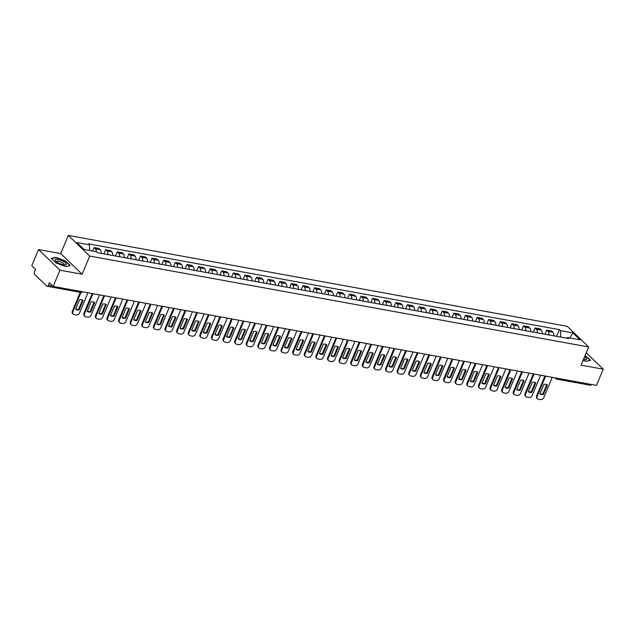 <?xml version="1.0" encoding="UTF-8"?>
<svg xmlns="http://www.w3.org/2000/svg" width="635" height="635" viewBox="0 0 635 635"><rect width="100%" height="100%" fill="white"/><g stroke="black" fill="none" stroke-linecap="round" stroke-linejoin="round"><path stroke-width="0.95" d="M38.529 249.539L59.928 270.192L53.149 286.409L596.471 385.389L603.25 369.181L581.081 365.141L588.677 346.972L567.277 326.311L68.31 235.402L60.706 253.579L38.529 249.539L31.75 265.748L35.536 269.407L34.48 271.931A1.849 1.064 -79.7 0 0 34.655 274.391L46.768 286.083A1.849 1.064 -79.7 0 0 47.117 286.266A1.849 1.064 -79.7 0 0 48.308 285.282L52.832 286.107M59.928 270.192L82.105 274.233L89.702 256.064L588.677 346.972M53.149 286.409L49.363 282.75L48.308 285.282M603.25 369.181L586.256 352.766M591.518 384.492A1.849 1.064 100.3 0 1 590.439 385.255L556.728 379.111A1.849 1.064 -79.7 0 0 557.808 378.349M553.847 335.851A4.247 2.437 -79.7 0 0 552.942 332.216L551.632 330.954L546.727 330.057L548.029 331.319A4.247 2.437 100.3 0 1 548.942 334.955M544.981 334.232L546.727 330.057M542.242 333.732A4.247 2.437 -79.7 0 0 541.33 330.097L540.028 328.843L535.114 327.946L536.424 329.208A4.247 2.437 100.3 0 1 537.329 332.835M533.376 332.121L535.114 327.946M530.638 331.621A4.247 2.437 -79.7 0 0 529.725 327.985L528.423 326.723L523.51 325.834L524.812 327.088A4.247 2.437 100.3 0 1 525.724 330.724M521.764 330.002L523.51 325.834M519.025 329.501A4.247 2.437 -79.7 0 0 518.12 325.874L516.811 324.612L511.905 323.715L513.207 324.977A4.247 2.437 100.3 0 1 514.12 328.612M510.159 327.89L511.905 323.715M507.421 327.39A4.247 2.437 -79.7 0 0 506.508 323.755L505.206 322.493L500.293 321.604L501.602 322.866A4.247 2.437 100.3 0 1 502.507 326.493M498.546 325.771L500.293 321.604M495.816 325.271A4.247 2.437 -79.7 0 0 494.903 321.643L493.601 320.381L488.688 319.484L489.99 320.746A4.247 2.437 100.3 0 1 490.903 324.382M486.942 323.659L488.688 319.484M484.203 323.159A4.247 2.437 -79.7 0 0 483.298 319.524L481.989 318.27L477.083 317.373L478.385 318.635A4.247 2.437 100.3 0 1 479.298 322.262M475.337 321.54L477.083 317.373M472.599 321.048A4.247 2.437 -79.7 0 0 471.686 317.413L470.384 316.151L465.471 315.262L466.781 316.516A4.247 2.437 100.3 0 1 467.685 320.151M463.725 319.429L465.471 315.262M460.994 318.929A4.247 2.437 -79.7 0 0 460.081 315.301L458.78 314.039L453.866 313.142L455.168 314.404A4.247 2.437 100.3 0 1 456.081 318.04M452.12 317.317L453.866 313.142M449.382 316.817A4.247 2.437 -79.7 0 0 448.477 313.182L447.167 311.92L442.254 311.031L443.563 312.285A4.247 2.437 100.3 0 1 444.476 315.92M440.515 315.198L442.254 311.031M437.777 314.698A4.247 2.437 -79.7 0 0 436.864 311.071L435.562 309.809L430.649 308.912L431.959 310.174A4.247 2.437 100.3 0 1 432.864 313.809M428.903 313.087L430.649 308.912M426.172 312.587A4.247 2.437 -79.7 0 0 425.259 308.951L423.95 307.697L419.044 306.8L420.346 308.062A4.247 2.437 100.3 0 1 421.259 311.69M417.298 310.967L419.044 306.8M414.56 310.475A4.247 2.437 -79.7 0 0 413.655 306.84L412.345 305.578L407.432 304.681L408.742 305.943A4.247 2.437 100.3 0 1 409.654 309.578M405.694 308.856L407.432 304.681M402.955 308.356A4.247 2.437 -79.7 0 0 402.042 304.729L400.741 303.466L395.827 302.57L397.129 303.832A4.247 2.437 100.3 0 1 398.042 307.459M394.081 306.745L395.827 302.57M391.343 306.245A4.247 2.437 -79.7 0 0 390.438 302.609L389.128 301.347L384.223 300.458L385.524 301.712A4.247 2.437 100.3 0 1 386.437 305.348M382.476 304.625L384.223 300.458M379.738 304.125A4.247 2.437 -79.7 0 0 378.825 300.498L377.523 299.236L372.61 298.339L373.92 299.601A4.247 2.437 100.3 0 1 374.825 303.236M370.864 302.514L372.61 298.339M368.133 302.014A4.247 2.437 -79.7 0 0 367.22 298.379L365.919 297.116L361.005 296.227L362.307 297.49A4.247 2.437 100.3 0 1 363.22 301.117M359.259 300.395L361.005 296.227M356.521 299.895A4.247 2.437 -79.7 0 0 355.616 296.267L354.306 295.005L349.401 294.108L350.703 295.37A4.247 2.437 100.3 0 1 351.615 299.006M347.655 298.283L349.401 294.108M344.916 297.783A4.247 2.437 -79.7 0 0 344.003 294.148L342.702 292.894L337.788 291.997L339.098 293.259A4.247 2.437 100.3 0 1 340.003 296.886M336.042 296.164L337.788 291.997M333.311 295.672A4.247 2.437 -79.7 0 0 332.399 292.036L331.097 290.774L326.184 289.885L327.485 291.14A4.247 2.437 100.3 0 1 328.398 294.775M324.437 294.053L326.184 289.885M321.699 293.553A4.247 2.437 -79.7 0 0 320.794 289.925L319.484 288.663L314.579 287.766L315.881 289.028A4.247 2.437 100.3 0 1 316.794 292.664M312.833 291.941L314.579 287.766M310.094 291.441A4.247 2.437 -79.7 0 0 309.181 287.806L307.88 286.544L302.966 285.655L304.276 286.909A4.247 2.437 100.3 0 1 305.181 290.544M301.22 289.822L302.966 285.655M298.49 289.322A4.247 2.437 -79.7 0 0 297.577 285.694L296.275 284.432L291.362 283.535L292.664 284.798A4.247 2.437 100.3 0 1 293.576 288.433M289.616 287.711L291.362 283.535M286.877 287.21A4.247 2.437 -79.7 0 0 285.972 283.575L284.663 282.321L279.749 281.424L281.059 282.686A4.247 2.437 100.3 0 1 281.972 286.314M278.011 285.591L279.749 281.424M275.272 285.099A4.247 2.437 -79.7 0 0 274.36 281.464L273.058 280.202L268.145 279.305L269.454 280.567A4.247 2.437 100.3 0 1 270.359 284.202M266.398 283.48L268.145 279.305M263.668 282.98A4.247 2.437 -79.7 0 0 262.755 279.352L261.445 278.09L256.54 277.193L257.842 278.455A4.247 2.437 100.3 0 1 258.755 282.083M254.794 281.368L256.54 277.193M252.055 280.868A4.247 2.437 -79.7 0 0 251.15 277.233L249.841 275.971L244.927 275.082L246.237 276.336A4.247 2.437 100.3 0 1 247.142 279.971M243.189 279.249L244.927 275.082M240.451 278.749A4.247 2.437 -79.7 0 0 239.538 275.122L238.236 273.86L233.323 272.963L234.625 274.225A4.247 2.437 100.3 0 1 235.537 277.86M231.577 277.138L233.323 272.963M228.838 276.638A4.247 2.437 -79.7 0 0 227.933 273.002L226.624 271.748L221.718 270.851L223.02 272.113A4.247 2.437 100.3 0 1 223.933 275.741M219.972 275.019L221.718 270.851M217.233 274.518A4.247 2.437 -79.7 0 0 216.321 270.891L215.019 269.629L210.106 268.732L211.415 269.994A4.247 2.437 100.3 0 1 212.32 273.629M208.359 272.907L210.106 268.732M205.629 272.407A4.247 2.437 -79.7 0 0 204.716 268.772L203.414 267.518L198.501 266.621L199.803 267.883A4.247 2.437 100.3 0 1 200.716 271.51M196.755 270.788L198.501 266.621M194.016 270.296A4.247 2.437 -79.7 0 0 193.111 266.66L191.802 265.398L186.896 264.509L188.198 265.763A4.247 2.437 100.3 0 1 189.111 269.399M185.15 268.676L186.896 264.509M182.412 268.176A4.247 2.437 -79.7 0 0 181.499 264.549L180.197 263.287L175.284 262.39L176.593 263.652A4.247 2.437 100.3 0 1 177.498 267.287M173.538 266.565L175.284 262.39M170.807 266.065A4.247 2.437 -79.7 0 0 169.894 262.43L168.593 261.168L163.679 260.279L164.981 261.533A4.247 2.437 100.3 0 1 165.894 265.168M161.933 264.446L163.679 260.279M159.195 263.946A4.247 2.437 -79.7 0 0 158.29 260.318L156.98 259.056L152.075 258.159L153.376 259.421A4.247 2.437 100.3 0 1 154.289 263.057M150.328 262.334L152.075 258.159M147.59 261.834A4.247 2.437 -79.7 0 0 146.677 258.199L145.375 256.945L140.462 256.048L141.772 257.31A4.247 2.437 100.3 0 1 142.677 260.937M138.716 260.215L140.462 256.048M135.985 259.723A4.247 2.437 -79.7 0 0 135.072 256.088L133.763 254.826L128.857 253.929L130.159 255.191A4.247 2.437 100.3 0 1 131.072 258.826M127.111 258.104L128.857 253.929M124.373 257.604A4.247 2.437 -79.7 0 0 123.468 253.976L122.158 252.714L117.245 251.817L118.555 253.079A4.247 2.437 100.3 0 1 119.467 256.707M115.507 255.992L117.245 251.817M112.768 255.492A4.247 2.437 -79.7 0 0 111.855 251.857L110.553 250.595L105.64 249.706L106.95 250.96A4.247 2.437 100.3 0 1 107.855 254.595M103.894 253.873L105.64 249.706M101.163 253.373A4.247 2.437 -79.7 0 0 100.251 249.745L98.941 248.483L94.036 247.587L95.337 248.849A4.247 2.437 100.3 0 1 96.29 251.698M92.591 251.031L94.036 247.587M560.856 337.122L560.395 330.621L572.897 332.899L580.088 339.836L567.587 337.566L566.468 338.145M560.395 330.621L559.387 329.652L88.392 243.84L89.4 244.816L76.898 242.538L84.09 249.476L96.591 251.754L97.592 252.73L568.587 338.534L567.587 337.566M68.31 235.402L89.702 256.064M583.089 360.331L585.788 361.355L590.582 360.355L585.113 355.489M60.706 253.579L82.105 274.233M55.967 262.961L65.532 266.573L70.326 265.581L65.564 260.969L55.999 257.365L51.197 258.358L55.967 262.961M556.585 336.344L559.387 329.652M89.4 244.816L89.805 250.515M572.897 332.899L569.841 337.971M546.743 384.635L542.861 393.914A5.771 4.413 -46 0 1 539.988 393.66M545.632 376.134L537.178 396.351A2.77 2.119 134 0 0 537.488 398.748L536.932 398.216A2.77 2.119 -46 0 1 536.623 395.811L544.909 375.999M543.417 394.454L547.362 385.016A5.771 4.413 -46 0 0 543.87 384.381L539.917 393.819A5.771 4.413 -46 0 0 543.417 394.454L542.861 393.914M537.488 398.748A2.77 2.119 134 0 0 538.385 399.201L540.544 399.598A2.77 2.119 134 0 0 543.798 397.558L552.26 377.341M535.138 382.524L531.249 391.803A5.771 4.413 -46 0 1 528.376 391.549M534.027 374.015L525.574 394.232A2.77 2.119 134 0 0 525.875 396.637L525.32 396.097A2.77 2.119 -46 0 1 525.01 393.7L533.305 373.888M531.812 392.343L535.757 382.905A5.771 4.413 -46 0 0 532.257 382.262L528.312 391.7A5.771 4.413 -46 0 0 531.812 392.343L531.249 391.803M525.875 396.637A2.77 2.119 134 0 0 526.78 397.089L528.939 397.478A2.77 2.119 134 0 0 532.193 395.438L540.647 375.221M523.526 380.405L519.644 389.684A5.771 4.413 -46 0 1 516.771 389.43M522.422 371.904L513.961 392.12A2.77 2.119 134 0 0 514.271 394.518L513.715 393.986A2.77 2.119 -46 0 1 513.405 391.581L521.692 371.769M520.2 390.223L524.153 380.786A5.771 4.413 -46 0 0 520.652 380.151L516.707 389.588A5.771 4.413 -46 0 0 520.2 390.223L519.644 389.684M514.271 394.518A2.77 2.119 134 0 0 515.175 394.97L517.327 395.367A2.77 2.119 134 0 0 520.589 393.327L529.042 373.11M585.018 355.727L590.217 360.41L585.74 361.339M583.422 359.537A6.001 1.754 22.7 0 0 585.287 359.735A6.001 1.754 22.7 0 0 584.557 356.83M584.144 359.664A4.112 1.199 22.7 0 0 584.335 359.458A4.112 1.199 22.7 0 0 583.859 358.481M63.492 261.549A6.001 1.754 22.7 0 0 56.928 259.318A6.001 1.754 22.7 0 0 55.642 261.025A6.001 1.754 22.7 0 0 57.896 262.707A6.001 1.754 22.7 0 0 65.032 264.954A6.001 1.754 22.7 0 0 63.492 261.549M63.897 264.882A4.112 1.199 22.7 0 0 64.087 264.684A4.112 1.199 22.7 0 0 62.206 262.699A4.112 1.199 22.7 0 0 56.499 261.509A4.112 1.199 22.7 0 0 56.491 261.787M51.475 258.62L56.078 257.667L65.341 261.168L69.961 265.628L65.492 266.557M511.921 378.293L508.04 387.572A5.771 4.413 -46 0 1 505.158 387.318M510.81 369.784L502.356 390.009A2.77 2.119 134 0 0 502.666 392.406L502.11 391.866A2.77 2.119 -46 0 1 501.801 389.469L510.088 369.657M508.595 388.112L512.54 378.674A5.771 4.413 -46 0 0 509.048 378.031L505.095 387.469A5.771 4.413 -46 0 0 508.595 388.112L508.04 387.572M502.666 392.406A2.77 2.119 134 0 0 503.563 392.859L505.722 393.248A2.77 2.119 134 0 0 508.976 391.216L517.438 370.991M500.317 376.174L496.427 385.461A5.771 4.413 -46 0 1 493.554 385.199M499.205 367.673L490.752 387.89A2.77 2.119 134 0 0 491.053 390.295L490.498 389.755A2.77 2.119 -46 0 1 490.188 387.358L498.483 367.538M496.983 385.993L500.936 376.555A5.771 4.413 -46 0 0 497.435 375.92L493.49 385.358A5.771 4.413 -46 0 0 496.983 385.993L496.427 385.461M491.053 390.295A2.77 2.119 134 0 0 491.958 390.739L494.117 391.136A2.77 2.119 134 0 0 497.372 389.096L505.825 368.879M488.704 374.063L484.822 383.342A5.771 4.413 -46 0 1 481.949 383.088M487.601 365.562L479.139 385.778A2.77 2.119 134 0 0 479.449 388.175L478.893 387.636A2.77 2.119 -46 0 1 478.584 385.239L486.87 365.427M485.378 383.881L489.323 374.444A5.771 4.413 -46 0 0 485.831 373.809L481.886 383.246A5.771 4.413 -46 0 0 485.378 383.881L484.822 383.342M479.449 388.175A2.77 2.119 134 0 0 480.354 388.628L482.505 389.017A2.77 2.119 134 0 0 485.759 386.985L494.22 366.768M477.099 371.943L473.218 381.23A5.771 4.413 -46 0 1 470.337 380.976M475.988 363.442L467.535 383.659A2.77 2.119 134 0 0 467.844 386.064L467.281 385.524A2.77 2.119 -46 0 1 466.979 383.127L475.266 363.315M473.773 381.762L477.718 372.324A5.771 4.413 -46 0 0 474.226 371.689L470.273 381.127A5.771 4.413 -46 0 0 473.773 381.762L473.218 381.23M467.844 386.064A2.77 2.119 134 0 0 468.741 386.517L470.9 386.905A2.77 2.119 134 0 0 474.154 384.866L482.616 364.649M465.487 369.832L461.605 379.111A5.771 4.413 -46 0 1 458.732 378.857M464.383 361.331L455.922 381.548A2.77 2.119 134 0 0 456.232 383.945L455.676 383.413A2.77 2.119 -46 0 1 455.366 381.008L463.653 361.196M462.161 379.651L466.114 370.213A5.771 4.413 -46 0 0 462.613 369.578L458.668 379.016A5.771 4.413 -46 0 0 462.161 379.651L461.605 379.111M456.232 383.945A2.77 2.119 134 0 0 457.136 384.397L459.295 384.794A2.77 2.119 134 0 0 462.55 382.754L471.003 362.537M453.882 367.721L450.001 376.999A5.771 4.413 -46 0 1 447.127 376.745M452.779 359.212L444.317 379.436A2.77 2.119 134 0 0 444.627 381.833L444.071 381.294A2.77 2.119 -46 0 1 443.762 378.897L452.049 359.085M450.556 377.539L454.501 368.102A5.771 4.413 -46 0 0 451.009 367.459L447.056 376.896A5.771 4.413 -46 0 0 450.556 377.539L450.001 376.999M444.627 381.833A2.77 2.119 134 0 0 445.524 382.286L447.683 382.675A2.77 2.119 134 0 0 450.937 380.643L459.399 360.418M442.278 365.601L438.396 374.888A5.771 4.413 -46 0 1 435.515 374.626M441.166 357.1L432.713 377.317A2.77 2.119 134 0 0 433.014 379.714L432.459 379.182A2.77 2.119 -46 0 1 432.157 376.777L440.444 356.965M438.952 375.42L442.897 365.982A5.771 4.413 -46 0 0 439.396 365.347L435.451 374.785A5.771 4.413 -46 0 0 438.952 375.42L438.396 374.888M433.014 379.714A2.77 2.119 134 0 0 433.919 380.167L436.078 380.563A2.77 2.119 134 0 0 439.333 378.523L447.794 358.307M430.665 363.49L426.783 372.769A5.771 4.413 -46 0 1 423.91 372.515M429.562 354.989L421.1 375.206A2.77 2.119 134 0 0 421.41 377.603L420.854 377.063A2.77 2.119 -46 0 1 420.545 374.666L428.831 354.854M427.339 373.309L431.292 363.871A5.771 4.413 -46 0 0 427.792 363.236L423.847 372.674A5.771 4.413 -46 0 0 427.339 373.309L426.783 372.769M421.41 377.603A2.77 2.119 134 0 0 422.315 378.055L424.474 378.444A2.77 2.119 134 0 0 427.728 376.412L436.181 356.195M419.06 361.371L415.179 370.657A5.771 4.413 -46 0 1 412.305 370.395M417.949 352.869L409.496 373.086A2.77 2.119 134 0 0 409.805 375.491L409.25 374.952A2.77 2.119 -46 0 1 408.94 372.554L417.227 352.735M415.734 371.189L419.679 361.752A5.771 4.413 -46 0 0 416.187 361.117L412.234 370.554A5.771 4.413 -46 0 0 415.734 371.189L415.179 370.657M409.805 375.491A2.77 2.119 134 0 0 410.702 375.936L412.861 376.333A2.77 2.119 134 0 0 416.115 374.293L424.577 354.076M407.456 359.259L403.574 368.538A5.771 4.413 -46 0 1 400.693 368.284M406.344 350.758L397.891 370.975A2.77 2.119 134 0 0 398.193 373.372L397.637 372.84A2.77 2.119 -46 0 1 397.335 370.435L405.622 350.623M404.13 369.078L408.075 359.64A5.771 4.413 -46 0 0 404.574 359.005L400.629 368.443A5.771 4.413 -46 0 0 404.13 369.078L403.574 368.538M398.193 373.372A2.77 2.119 134 0 0 399.097 373.824L401.256 374.221A2.77 2.119 134 0 0 404.511 372.181L412.964 351.965M395.843 357.148L391.962 366.427A5.771 4.413 -46 0 1 389.088 366.173M394.74 348.639L386.278 368.856A2.77 2.119 134 0 0 386.588 371.261L386.032 370.721A2.77 2.119 -46 0 1 385.723 368.324L394.01 348.512M392.517 366.966L396.47 357.529A5.771 4.413 -46 0 0 392.97 356.886L389.025 366.324A5.771 4.413 -46 0 0 392.517 366.966L391.962 366.427M386.588 371.261A2.77 2.119 134 0 0 387.493 371.713L389.652 372.102A2.77 2.119 134 0 0 392.906 370.062L401.36 349.845M384.238 355.028L380.357 364.307A5.771 4.413 -46 0 1 377.484 364.053M383.127 346.527L374.674 366.744A2.77 2.119 134 0 0 374.983 369.141L374.428 368.61A2.77 2.119 -46 0 1 374.118 366.204L382.405 346.392M380.913 364.847L384.858 355.409A5.771 4.413 -46 0 0 381.365 354.774L377.412 364.212A5.771 4.413 -46 0 0 380.913 364.847L380.357 364.307M374.983 369.141A2.77 2.119 134 0 0 375.88 369.594L378.039 369.991A2.77 2.119 134 0 0 381.294 367.951L389.755 347.734M372.634 352.917L368.744 362.196A5.771 4.413 -46 0 1 365.871 361.942M371.523 344.408L363.069 364.633A2.77 2.119 134 0 0 363.371 367.03L362.815 366.49A2.77 2.119 -46 0 1 362.506 364.093L370.8 344.281M369.308 362.736L373.253 353.298A5.771 4.413 -46 0 0 369.753 352.655L365.808 362.093A5.771 4.413 -46 0 0 369.308 362.736L368.744 362.196M363.371 367.03A2.77 2.119 134 0 0 364.276 367.482L366.435 367.871A2.77 2.119 134 0 0 369.689 365.839L378.142 345.615M361.021 350.798L357.14 360.085A5.771 4.413 -46 0 1 354.266 359.823M359.918 342.297L351.457 362.514A2.77 2.119 134 0 0 351.766 364.919L351.211 364.379A2.77 2.119 -46 0 1 350.901 361.982L359.188 342.162M357.695 360.616L361.648 351.179A5.771 4.413 -46 0 0 358.148 350.544L354.203 359.981A5.771 4.413 -46 0 0 357.695 360.616L357.14 360.085M351.766 364.919A2.77 2.119 134 0 0 352.671 365.363L354.822 365.76A2.77 2.119 134 0 0 358.084 363.72L366.538 343.503M349.417 348.686L345.535 357.965A5.771 4.413 -46 0 1 342.654 357.711M348.305 340.185L339.852 360.402A2.77 2.119 134 0 0 340.162 362.799L339.606 362.26A2.77 2.119 -46 0 1 339.296 359.862L347.583 340.05M346.091 358.505L350.036 349.067A5.771 4.413 -46 0 0 346.543 348.432L342.59 357.87A5.771 4.413 -46 0 0 346.091 358.505L345.535 357.965M340.162 362.799A2.77 2.119 134 0 0 341.058 363.252L343.217 363.641A2.77 2.119 134 0 0 346.472 361.609L354.933 341.392M337.804 346.567L333.923 355.854A5.771 4.413 -46 0 1 331.049 355.6M336.701 338.066L328.247 358.283A2.77 2.119 134 0 0 328.549 360.688L327.993 360.148A2.77 2.119 -46 0 1 327.684 357.751L335.978 337.939M334.478 356.386L338.431 346.956A5.771 4.413 -46 0 0 334.931 346.313L330.986 355.751A5.771 4.413 -46 0 0 334.478 356.386L333.923 355.854M328.549 360.688A2.77 2.119 134 0 0 329.454 361.14L331.613 361.529A2.77 2.119 134 0 0 334.867 359.489L343.321 339.273M326.199 344.456L322.318 353.735A5.771 4.413 -46 0 1 319.445 353.481M325.096 335.955L316.635 356.171A2.77 2.119 134 0 0 316.944 358.569L316.389 358.037A2.77 2.119 -46 0 1 316.079 355.632L324.366 335.82M322.874 354.274L326.819 344.837A5.771 4.413 -46 0 0 323.326 344.202L319.381 353.639A5.771 4.413 -46 0 0 322.874 354.274L322.318 353.735M316.944 358.569A2.77 2.119 134 0 0 317.849 359.021L320 359.418A2.77 2.119 134 0 0 323.255 357.378L331.716 337.161M314.595 342.344L310.713 351.623A5.771 4.413 -46 0 1 307.832 351.369M313.484 333.835L305.03 354.06A2.77 2.119 134 0 0 305.34 356.457L304.776 355.917A2.77 2.119 -46 0 1 304.475 353.52L312.761 333.708M311.269 352.163L315.214 342.725A5.771 4.413 -46 0 0 311.721 342.082L307.769 351.52A5.771 4.413 -46 0 0 311.269 352.163L310.713 351.623M305.34 356.457A2.77 2.119 134 0 0 306.237 356.91L308.396 357.299A2.77 2.119 134 0 0 311.65 355.267L320.111 335.042M302.982 340.225L299.101 349.512A5.771 4.413 -46 0 1 296.227 349.25M301.879 331.724L293.418 351.941A2.77 2.119 134 0 0 293.727 354.338L293.172 353.806A2.77 2.119 -46 0 1 292.862 351.401L301.149 331.589M299.656 350.044L303.609 340.606A5.771 4.413 -46 0 0 300.109 339.971L296.164 349.409A5.771 4.413 -46 0 0 299.656 350.044L299.101 349.512M293.727 354.338A2.77 2.119 134 0 0 294.632 354.79L296.791 355.187A2.77 2.119 134 0 0 300.045 353.147L308.499 332.93M291.378 338.114L287.496 347.393A5.771 4.413 -46 0 1 284.623 347.139M290.274 329.613L281.813 349.829A2.77 2.119 134 0 0 282.123 352.227L281.567 351.687A2.77 2.119 -46 0 1 281.257 349.29L289.544 329.478M288.052 347.932L291.997 338.495A5.771 4.413 -46 0 0 288.504 337.86L284.551 347.297A5.771 4.413 -46 0 0 288.052 347.932L287.496 347.393M282.123 352.227A2.77 2.119 134 0 0 283.019 352.679L285.178 353.068A2.77 2.119 134 0 0 288.433 351.036L296.894 330.819M279.773 335.994L275.892 345.281A5.771 4.413 -46 0 1 273.01 345.019M278.662 327.493L270.208 347.71A2.77 2.119 134 0 0 270.51 350.115L269.954 349.575A2.77 2.119 -46 0 1 269.653 347.178L277.94 327.358M276.447 345.813L280.392 336.375A5.771 4.413 -46 0 0 276.892 335.74L272.947 345.178A5.771 4.413 -46 0 0 276.447 345.813L275.892 345.281M270.51 350.115A2.77 2.119 134 0 0 271.415 350.56L273.574 350.957A2.77 2.119 134 0 0 276.828 348.917L285.282 328.7M268.16 333.883L264.279 343.162A5.771 4.413 -46 0 1 261.406 342.908M267.057 325.382L258.596 345.599A2.77 2.119 134 0 0 258.905 347.996L258.35 347.464A2.77 2.119 -46 0 1 258.04 345.059L266.327 325.247M264.835 343.702L268.788 334.264A5.771 4.413 -46 0 0 265.287 333.629L261.342 343.067A5.771 4.413 -46 0 0 264.835 343.702L264.279 343.162M258.905 347.996A2.77 2.119 134 0 0 259.81 348.448L261.969 348.845A2.77 2.119 134 0 0 265.224 346.805L273.677 326.588M256.556 331.772L252.674 341.051A5.771 4.413 -46 0 1 249.801 340.797M255.445 323.263L246.991 343.479A2.77 2.119 134 0 0 247.301 345.884L246.745 345.345A2.77 2.119 -46 0 1 246.436 342.948L254.722 323.136M253.23 341.59L257.175 332.153A5.771 4.413 -46 0 0 253.683 331.51L249.73 340.947A5.771 4.413 -46 0 0 253.23 341.59L252.674 341.051M247.301 345.884A2.77 2.119 134 0 0 248.198 346.337L250.357 346.726A2.77 2.119 134 0 0 253.611 344.686L262.072 324.469M244.951 329.652L241.062 338.931A5.771 4.413 -46 0 1 238.188 338.677M243.84 321.151L235.387 341.368A2.77 2.119 134 0 0 235.688 343.765L235.133 343.233A2.77 2.119 -46 0 1 234.831 340.828L243.118 321.016M241.625 339.471L245.57 330.033A5.771 4.413 -46 0 0 242.07 329.398L238.125 338.836A5.771 4.413 -46 0 0 241.625 339.471L241.062 338.931M235.688 343.765A2.77 2.119 134 0 0 236.593 344.218L238.752 344.615A2.77 2.119 134 0 0 242.006 342.575L250.46 322.358M233.339 327.541L229.457 336.82A5.771 4.413 -46 0 1 226.584 336.566M232.235 319.032L223.774 339.257A2.77 2.119 134 0 0 224.084 341.654L223.528 341.114A2.77 2.119 -46 0 1 223.218 338.717L231.505 318.905M230.013 337.36L233.966 327.922A5.771 4.413 -46 0 0 230.465 327.287L226.52 336.717A5.771 4.413 -46 0 0 230.013 337.36L229.457 336.82M224.084 341.654A2.77 2.119 134 0 0 224.988 342.106L227.147 342.495A2.77 2.119 134 0 0 230.402 340.463L238.855 320.238M221.734 325.422L217.853 334.709A5.771 4.413 -46 0 1 214.979 334.447M220.623 316.921L212.169 337.137A2.77 2.119 134 0 0 212.479 339.542L211.923 339.003A2.77 2.119 -46 0 1 211.614 336.606L219.9 316.786M218.408 335.24L222.353 325.803A5.771 4.413 -46 0 0 218.861 325.168L214.908 334.605A5.771 4.413 -46 0 0 218.408 335.24L217.853 334.709M212.479 339.542A2.77 2.119 134 0 0 213.376 339.987L215.535 340.384A2.77 2.119 134 0 0 218.789 338.344L227.251 318.127M210.129 323.31L206.24 332.589A5.771 4.413 -46 0 1 203.367 332.335M209.018 314.809L200.565 335.026A2.77 2.119 134 0 0 200.866 337.423L200.311 336.883A2.77 2.119 -46 0 1 200.001 334.486L208.296 314.674M206.804 333.129L210.749 323.691A5.771 4.413 -46 0 0 207.248 323.056L203.303 332.494A5.771 4.413 -46 0 0 206.804 333.129L206.24 332.589M200.866 337.423A2.77 2.119 134 0 0 201.771 337.876L203.93 338.264A2.77 2.119 134 0 0 207.185 336.233L215.638 316.016M198.517 321.191L194.635 330.478A5.771 4.413 -46 0 1 191.762 330.224M197.414 312.69L188.952 332.907A2.77 2.119 134 0 0 189.262 335.312L188.706 334.772A2.77 2.119 -46 0 1 188.397 332.375L196.683 312.563M195.191 331.01L199.144 321.58A5.771 4.413 -46 0 0 195.643 320.937L191.699 330.375A5.771 4.413 -46 0 0 195.191 331.01L194.635 330.478M189.262 335.312A2.77 2.119 134 0 0 190.167 335.764L192.318 336.153A2.77 2.119 134 0 0 195.572 334.113L204.033 313.896M186.912 319.08L183.031 328.358A5.771 4.413 -46 0 1 180.149 328.104M185.801 310.578L177.348 330.795A2.77 2.119 134 0 0 177.657 333.192L177.101 332.661A2.77 2.119 -46 0 1 176.792 330.256L185.079 310.444M183.586 328.898L187.531 319.461A5.771 4.413 -46 0 0 184.039 318.826L180.086 328.263A5.771 4.413 -46 0 0 183.586 328.898L183.031 328.358M177.657 333.192A2.77 2.119 134 0 0 178.554 333.645L180.713 334.042A2.77 2.119 134 0 0 183.967 332.002L192.429 311.785M175.3 316.968L171.418 326.247A5.771 4.413 -46 0 1 168.545 325.993M174.196 308.459L165.735 328.684A2.77 2.119 134 0 0 166.045 331.081L165.489 330.541A2.77 2.119 -46 0 1 165.179 328.144L173.474 308.332M171.974 326.787L175.927 317.349A5.771 4.413 -46 0 0 172.426 316.706L168.481 326.144A5.771 4.413 -46 0 0 171.974 326.787L171.418 326.247M166.045 331.081A2.77 2.119 134 0 0 166.949 331.534L169.108 331.922A2.77 2.119 134 0 0 172.363 329.89L180.816 309.666M163.695 314.849L159.814 324.136A5.771 4.413 -46 0 1 156.94 323.874M162.592 306.348L154.13 326.565A2.77 2.119 134 0 0 154.44 328.962L153.884 328.43A2.77 2.119 -46 0 1 153.575 326.025L161.861 306.213M160.369 324.668L164.314 315.23A5.771 4.413 -46 0 0 160.822 314.595L156.869 324.033A5.771 4.413 -46 0 0 160.369 324.668L159.814 324.136M154.44 328.962A2.77 2.119 134 0 0 155.345 329.414L157.496 329.811A2.77 2.119 134 0 0 160.75 327.771L169.212 307.554M152.09 312.737L148.209 322.016A5.771 4.413 -46 0 1 145.328 321.762M150.979 304.236L142.526 324.453A2.77 2.119 134 0 0 142.835 326.85L142.272 326.311A2.77 2.119 -46 0 1 141.97 323.913L150.257 304.101M148.765 322.556L152.71 313.118A5.771 4.413 -46 0 0 149.209 312.483L145.264 321.921A5.771 4.413 -46 0 0 148.765 322.556L148.209 322.016M142.835 326.85A2.77 2.119 134 0 0 143.732 327.303L145.891 327.692A2.77 2.119 134 0 0 149.146 325.66L157.607 305.443M140.478 310.618L136.596 319.905A5.771 4.413 -46 0 1 133.723 319.643M139.375 302.117L130.913 322.334A2.77 2.119 134 0 0 131.223 324.739L130.667 324.199A2.77 2.119 -46 0 1 130.358 321.802L138.644 301.982M137.152 320.437L141.105 310.999A5.771 4.413 -46 0 0 137.605 310.364L133.66 319.802A5.771 4.413 -46 0 0 137.152 320.437L136.596 319.905M131.223 324.739A2.77 2.119 134 0 0 132.128 325.183L134.287 325.58A2.77 2.119 134 0 0 137.541 323.54L145.994 303.324M128.873 308.507L124.992 317.786A5.771 4.413 -46 0 1 122.118 317.532M127.77 300.006L119.309 320.223A2.77 2.119 134 0 0 119.618 322.62L119.062 322.088A2.77 2.119 -46 0 1 118.753 319.683L127.04 299.871M125.547 318.325L129.492 308.888A5.771 4.413 -46 0 0 126 308.253L122.047 317.69A5.771 4.413 -46 0 0 125.547 318.325L124.992 317.786M119.618 322.62A2.77 2.119 134 0 0 120.515 323.072L122.674 323.469A2.77 2.119 134 0 0 125.928 321.429L134.39 301.212M117.269 306.395L113.387 315.674A5.771 4.413 -46 0 1 110.506 315.42M116.157 297.886L107.704 318.103A2.77 2.119 134 0 0 108.006 320.508L107.45 319.969A2.77 2.119 -46 0 1 107.148 317.571L115.435 297.759M113.943 316.214L117.888 306.776A5.771 4.413 -46 0 0 114.387 306.133L110.442 315.571A5.771 4.413 -46 0 0 113.943 316.214L113.387 315.674M108.006 320.508A2.77 2.119 134 0 0 108.91 320.961L111.069 321.35A2.77 2.119 134 0 0 114.324 319.31L122.777 299.093M105.656 304.276L101.775 313.555A5.771 4.413 -46 0 1 98.901 313.301M104.553 295.775L96.091 315.992A2.77 2.119 134 0 0 96.401 318.389L95.845 317.857A2.77 2.119 -46 0 1 95.536 315.452L103.823 295.64M102.33 314.095L106.283 304.657A5.771 4.413 -46 0 0 102.783 304.022L98.838 313.46A5.771 4.413 -46 0 0 102.33 314.095L101.775 313.555M96.401 318.389A2.77 2.119 134 0 0 97.306 318.841L99.465 319.238A2.77 2.119 134 0 0 102.719 317.198L111.173 296.982M94.051 302.165L90.17 311.444A5.771 4.413 -46 0 1 87.297 311.19M92.94 293.656L84.487 313.88A2.77 2.119 134 0 0 84.796 316.278L84.241 315.738A2.77 2.119 -46 0 1 83.931 313.341L92.218 293.529M90.726 311.983L94.671 302.546A5.771 4.413 -46 0 0 91.178 301.911L87.225 311.34A5.771 4.413 -46 0 0 90.726 311.983L90.17 311.444M84.796 316.278A2.77 2.119 134 0 0 85.693 316.73L87.852 317.119A2.77 2.119 134 0 0 91.107 315.087L99.568 294.862M82.447 300.045L78.557 309.332A5.771 4.413 -46 0 1 75.684 309.07M80.962 292.433L72.882 311.761A2.77 2.119 134 0 0 73.184 314.166L72.628 313.626A2.77 2.119 -46 0 1 72.326 311.229L80.24 292.306M79.121 309.864L83.066 300.426A5.771 4.413 -46 0 0 79.565 299.791L75.621 309.229A5.771 4.413 -46 0 0 79.121 309.864L78.557 309.332M73.184 314.166A2.77 2.119 134 0 0 74.089 314.611L76.248 315.008A2.77 2.119 134 0 0 79.502 312.968L87.955 292.751M106.95 250.96L111.855 251.857M118.555 253.079L123.468 253.976M130.159 255.191L135.072 256.088M141.772 257.31L146.677 258.199M153.376 259.421L158.29 260.318M164.981 261.533L169.894 262.43M176.593 263.652L181.499 264.549M188.198 265.763L193.111 266.66M199.803 267.883L204.716 268.772M211.415 269.994L216.321 270.891M223.02 272.113L227.933 273.002M234.625 274.225L239.538 275.122M246.237 276.336L251.15 277.233M257.842 278.455L262.755 279.352M269.454 280.567L274.36 281.464M281.059 282.686L285.972 283.575M292.664 284.798L297.577 285.694M304.276 286.909L309.181 287.806M315.881 289.028L320.794 289.925M327.485 291.14L332.399 292.036M339.098 293.259L344.003 294.148M350.703 295.37L355.616 296.267M362.307 297.49L367.22 298.379M373.92 299.601L378.825 300.498M385.524 301.712L390.438 302.609M397.129 303.832L402.042 304.729M408.742 305.943L413.655 306.84M420.346 308.062L425.259 308.951M431.959 310.174L436.864 311.071M443.563 312.285L448.477 313.182M455.168 314.404L460.081 315.301M466.781 316.516L471.686 317.413M478.385 318.635L483.298 319.524M489.99 320.746L494.903 321.643M501.602 322.866L506.508 323.755M513.207 324.977L518.12 325.874M524.812 327.088L529.725 327.985M536.424 329.208L541.33 330.097M548.029 331.319L552.942 332.216M95.337 248.849L100.251 249.745M82.574 291.775A1.849 1.849 0 0 1 80.828 292.41A1.849 1.064 -79.7 0 0 81.899 291.648M554.958 377.833L555.776 378.627A1.849 1.413 -46 0 0 556.379 378.92A1.849 1.064 -79.7 0 0 556.728 379.111A1.849 1.849 0 0 1 555.776 378.627A1.849 1.413 -46 0 1 555.434 377.92M537.178 396.351L536.623 395.811M525.574 394.232L525.01 393.7M513.961 392.12L513.405 391.581M502.356 390.009L501.801 389.469M490.752 387.89L490.188 387.358M479.139 385.778L478.584 385.239M467.535 383.659L466.979 383.127M455.922 381.548L455.366 381.008M444.317 379.436L443.762 378.897M432.713 377.317L432.157 376.777M421.1 375.206L420.545 374.666M409.496 373.086L408.94 372.554M397.891 370.975L397.335 370.435M386.278 368.856L385.723 368.324M374.674 366.744L374.118 366.204M363.069 364.633L362.506 364.093M351.457 362.514L350.901 361.982M339.852 360.402L339.296 359.862M328.247 358.283L327.684 357.751M316.635 356.171L316.079 355.632M305.03 354.06L304.475 353.52M293.418 351.941L292.862 351.401M281.813 349.829L281.257 349.29M270.208 347.71L269.653 347.178M258.596 345.599L258.04 345.059M246.991 343.479L246.436 342.948M235.387 341.368L234.831 340.828M223.774 339.257L223.218 338.717M212.169 337.137L211.614 336.606M200.565 335.026L200.001 334.486M188.952 332.907L188.397 332.375M177.348 330.795L176.792 330.256M165.735 328.684L165.179 328.144M154.13 326.565L153.575 326.025M142.526 324.453L141.97 323.913M130.913 322.334L130.358 321.802M119.309 320.223L118.753 319.683M107.704 318.103L107.148 317.571M96.091 315.992L95.536 315.452M84.487 313.88L83.931 313.341M72.882 311.761L72.326 311.229M80.828 292.41L47.117 286.266"/></g></svg>
